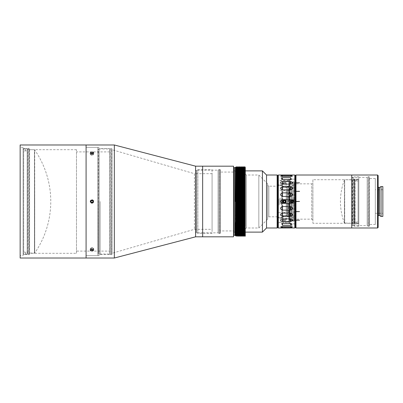 <?xml version="1.0" encoding="UTF-8"?>
<svg xmlns="http://www.w3.org/2000/svg" width="403" height="403" viewBox="0 0 403 403"><rect width="100%" height="100%" fill="white"/><g stroke="black" fill="none" stroke-linecap="round" stroke-linejoin="round"><path stroke-width="0.3" stroke-dasharray="2.02 1.51" d="M27.213 253.059L27.213 149.941L27.464 149.694L27.464 253.306L27.464 149.694L34.451 149.694L34.451 253.306L34.451 149.694L34.703 201.5L34.703 149.941A90.781 90.781 0 0 1 34.703 253.059L27.213 253.059L27.213 149.941M34.703 253.059L34.703 201.5L34.703 253.059M354.569 223.035L354.569 179.965L344.681 179.718L344.681 223.282L344.681 179.718L344.429 201.5L344.429 179.965A60.082 60.082 0 0 0 344.429 223.035L344.429 201.5L344.429 223.035L354.318 223.282L354.318 179.718L354.318 223.282L354.569 223.035L354.569 179.965M356.333 179.144L356.333 180.912L356.333 179.144L358.101 179.144L358.101 180.912L356.333 180.912L358.101 180.912L358.101 222.088L358.101 179.144L358.101 223.856L356.333 223.856L358.101 223.856L358.101 179.144L354.569 179.128L354.569 223.872L354.569 179.128M356.333 223.856L356.333 222.088L358.101 222.088L356.333 222.088L356.333 223.872L354.569 223.872M356.333 222.103L354.569 222.103L354.569 180.897L354.569 222.103M356.333 180.897L354.569 180.897M358.101 223.856L358.101 222.088L358.101 223.856M285.037 200.09L285.037 203.167A1.768 1.768 0 0 1 282.679 201.5A1.768 1.768 0 0 1 284.447 199.732A1.768 1.768 0 0 1 286.211 201.5A1.768 1.768 0 0 1 283.858 203.167A1.768 1.768 0 0 1 284.447 199.732A1.768 1.768 0 0 1 285.037 203.167L285.037 202.911A1.531 1.531 0 0 0 285.037 200.09L285.037 202.911M284.447 200.029A1.471 1.471 0 0 1 285.918 201.5A1.471 1.471 0 0 1 284.447 202.971A1.471 1.471 0 0 1 282.977 201.5A1.471 1.471 0 0 1 284.447 200.029A1.471 1.471 0 0 1 285.918 201.5A1.471 1.471 0 0 1 284.447 202.971A1.471 1.471 0 0 1 282.977 201.5A1.471 1.471 0 0 1 284.447 200.029M284.447 200.498A1.002 1.002 0 0 1 285.45 201.5A1.002 1.002 0 0 1 284.447 202.502A1.002 1.002 0 0 1 283.445 201.5A1.002 1.002 0 0 1 284.447 200.498A1.002 1.002 0 0 1 285.45 201.5A1.002 1.002 0 0 1 284.447 202.502A1.002 1.002 0 0 1 283.445 201.5A1.002 1.002 0 0 1 284.447 200.498A1.002 1.002 0 0 1 285.45 201.5A1.002 1.002 0 0 1 284.447 202.502A1.002 1.002 0 0 1 283.445 201.5A1.002 1.002 0 0 1 284.447 200.498A1.002 1.002 0 0 1 285.45 201.5A1.002 1.002 0 0 1 284.447 202.502A1.002 1.002 0 0 1 283.445 201.5A1.002 1.002 0 0 1 284.447 200.498M284.447 200.744A0.756 0.756 0 0 1 285.198 201.5A0.756 0.756 0 0 1 284.447 202.256A0.756 0.756 0 0 1 283.692 201.5A0.756 0.756 0 0 1 284.447 200.744A0.756 0.756 0 0 1 285.198 201.5A0.756 0.756 0 0 1 284.447 202.256A0.756 0.756 0 0 1 283.692 201.5A0.756 0.756 0 0 1 284.447 200.744M283.858 202.911L283.858 200.09A1.531 1.531 0 0 0 283.858 202.911L283.858 200.09M238.652 232.113L242.938 232.113L242.938 170.887L242.938 232.113L244.173 231.438L245.286 231.67L245.286 171.33L245.054 231.438L245.054 171.562L244.057 171.532L244.057 231.468L244.057 171.532L242.938 170.887L240.883 170.887M235.866 171.33L245.286 171.33L245.286 231.67L245.286 171.33L245.286 231.67L235.76 231.67L234.627 232.289L233.513 232.052L233.513 170.948L233.513 232.052M285.923 201.5C284.941 199.601 283.959 199.601 282.977 201.5C283.959 199.601 284.936 199.601 285.923 201.5C284.941 203.399 283.959 203.399 282.977 201.5C283.959 203.399 284.936 203.399 285.923 201.5M287.143 187.37L287.143 215.63L287.143 187.37L282.977 187.37L285.923 187.37L285.923 180.897L277.727 180.897L277.727 200.911L281.259 200.911L281.259 199.732L277.727 199.732L281.259 199.732L281.259 204.754L281.259 203.268L277.727 203.268L277.727 222.103L277.727 180.897M287.143 215.63L285.923 215.63L285.923 222.103L282.977 222.103L282.977 215.63L285.923 215.63L281.798 215.63L281.798 187.37L282.977 187.37L282.977 180.897L288.85 180.897L288.85 222.103L288.85 180.897M267.657 183.839L267.657 219.161L267.657 183.839L258.827 175.008L246.465 175.008L246.465 227.992L245.286 228.672L245.286 174.328L245.286 228.672M267.657 219.161L258.827 227.992L258.827 175.008L258.827 227.992L246.465 227.992L246.465 175.008L245.286 174.328M277.586 186.191L277.586 216.809L277.586 186.191L268.836 186.191L268.836 216.809L267.657 217.489L267.657 185.511L267.657 217.489M277.586 216.809L268.836 216.809L268.836 186.191L267.657 185.511M291.137 201.5L291.137 220.93L291.137 201.5M288.85 201.5L288.85 182.544L288.85 201.5M286.216 211.489L286.216 216.068L284.447 217.267L282.684 216.068L282.684 186.932L282.684 211.489L284.447 212.663L286.216 211.489L286.216 191.511L284.447 190.337L282.684 191.511M282.684 186.932L284.447 185.733L286.216 186.932L286.216 191.511M235.866 173.683L243.039 173.683L243.039 229.317L243.039 173.683L244.057 173.099L244.057 229.901L244.173 173.063L244.173 229.937L243.039 229.317L235.866 229.317L235.866 173.683L235.866 229.317M245.054 229.937L244.173 229.937L244.173 173.063L245.054 173.063L245.054 229.937L245.286 173.3L245.054 229.937M291.268 186.634L291.268 216.366L291.268 186.634L289.394 186.634L289.394 216.366L288.377 216.95L287.379 216.985L287.143 186.251L287.143 216.749M291.268 216.366L289.394 216.366L289.394 186.634L288.261 186.015L287.143 186.251M281.798 212.683L281.798 190.317L281.798 212.683L277.586 212.683L277.586 190.317L277.586 212.683M281.798 190.317L277.586 190.317M294.21 217.393L294.21 185.607L294.21 217.393L291.268 217.393L291.268 185.607L291.268 217.393M294.21 185.607L291.268 185.607M281.798 187.37L281.798 215.63M294.21 182.07L294.21 220.93L294.21 182.07L291.137 182.07L289.969 182.745L289.969 220.255L289.969 182.745L289.848 201.5L289.848 182.781L289.087 182.781L289.087 220.219L288.85 182.544M294.21 220.93L291.137 220.93L289.848 220.219L289.848 201.5L289.848 220.219L288.85 220.456M240.591 170.887L238.903 170.887M237.876 170.887L236.551 170.887M236.052 232.113L235.866 193.485M238.279 232.113L236.591 232.113M245.286 232.113L245.286 170.887L245.286 232.113M286.216 216.068L286.216 186.932M288.85 222.103L277.727 222.103M277.727 227.403L277.727 175.597L277.727 227.403M277.727 202.089L277.727 203.268L281.259 203.268L281.259 202.089L277.727 202.089L277.727 200.911M262.418 170.887L262.418 232.113M235.866 170.887L235.866 232.113M266.539 175.008L266.539 227.992M277.138 175.008L277.138 227.992M245.286 229.7L245.286 173.3M282.684 211.489L282.684 216.068M281.259 202.089L281.259 200.911M289.5 179.718L289.5 223.282L289.5 179.718L290.089 179.128L290.089 223.872L290.089 179.128L295.389 179.128L295.389 223.872L295.389 179.128M289.5 223.282L290.089 223.872L295.389 223.872M352.927 223.625L352.338 223.282L312.894 223.282L312.894 179.718L352.338 179.718L352.338 223.282L352.338 179.718L352.927 179.375L352.927 223.625L352.927 179.375M312.894 219.842L311.715 219.161L295.978 219.161L295.978 183.839L311.715 183.839L311.715 219.161L311.715 183.839L312.894 183.158L312.894 219.842L312.894 183.158M358.811 179.572L358.811 223.428L358.811 179.572L355.174 179.572L355.174 223.428L354.156 224.018L353.159 224.048L352.927 179.189L352.927 223.811M358.811 223.428L355.174 223.428L355.174 179.572L354.041 178.952L352.927 179.189M354.675 201.5L354.675 226.224L354.675 201.5M351.748 201.5L351.748 177.481L351.748 201.5M295.389 227.403L295.389 175.597L295.389 227.403M289.5 182.514L291.963 182.514L291.963 220.486L291.963 182.514L292.981 181.929L292.981 221.071L293.097 181.894L293.097 221.106L291.963 220.486L289.5 220.486L289.5 182.514L289.5 220.486M293.978 221.106L293.097 221.106L293.097 181.894L293.978 181.894L293.978 221.106L294.21 182.131L293.978 221.106M312.894 179.718L312.894 223.282M295.978 183.839L295.978 219.161M295.978 213.273L295.978 189.727L295.978 213.273L294.21 213.273L294.21 189.727L294.21 213.273M295.978 189.727L294.21 189.727M358.811 176.776L358.811 226.224L358.811 176.776L354.675 176.776L353.099 177.683L353.099 225.317L353.099 177.683L352.978 201.5L352.978 177.718L351.985 177.718L351.985 225.282L351.748 177.481M358.811 226.224L354.675 226.224L352.978 225.282L352.978 201.5L352.978 225.282L351.748 225.519M351.748 175.008L351.748 227.992L351.754 175.008M295.978 227.992L295.978 175.008M294.21 220.869L294.21 182.131M299.51 201.56L295.978 201.44L299.51 201.56M299.51 220.189L295.978 220.275M299.51 211.585L295.978 211.691M295.978 182.735L299.51 182.811M299.51 191.42L295.978 191.309M293.913 201.5C293.737 200.377 293.087 199.908 291.963 200.11L290.971 201.5C291.953 199.601 292.931 199.601 293.913 201.5C292.936 203.399 291.953 203.399 290.971 201.5L291.963 202.89C293.087 203.092 293.737 202.628 293.913 201.5M282.438 218.26L282.438 217.776L277.727 217.776L277.727 218.26L277.727 217.711L278.312 217.318L278.312 222.693L277.727 223.282L277.727 217.726L282.438 217.711L282.438 218.26L277.727 218.26M295.389 224.461L294.8 223.872L288.911 223.872L288.911 203.268L294.8 203.268L294.8 223.872L294.8 179.128L295.389 178.539L295.389 224.461L295.389 178.539M294.8 199.732L288.911 199.732L288.911 179.128L294.8 179.128L294.8 199.732L295.389 199.732L277.727 199.732L278.312 199.732L278.312 180.307L278.312 185.682L277.727 185.274L277.727 217.776M278.312 199.732L288.911 199.732L288.911 180.307L288.911 222.693L278.312 222.693L278.312 203.268L277.727 203.268L277.727 223.282M288.911 179.128L288.911 223.872M282.438 217.776L282.438 217.318L278.312 217.318M282.438 217.318L282.438 185.682L278.312 185.682M288.911 180.307L278.312 180.307L277.727 179.718L277.727 203.268L294.8 203.268M288.911 222.693L288.911 203.268L278.312 203.268M282.438 185.289L277.727 185.289L277.727 184.74L277.727 185.224L282.438 185.224L282.438 184.74L282.438 217.711M277.727 179.718L277.727 185.224M294.8 175.008L294.8 227.992M290.679 227.927L282.438 227.927L282.438 227.403L290.679 227.403L290.679 227.927L290.679 227.403A3.531 3.531 0 0 1 292.628 227.992L292.034 227.957M280.639 227.982L280.483 227.992A3.531 3.531 0 0 1 282.438 227.403L282.438 227.927L281.072 227.957M278.312 227.992L278.312 175.008M282.438 175.073L290.679 175.073L290.679 175.597L282.438 175.597L282.438 175.073L282.438 175.597A3.531 3.531 0 0 1 280.483 175.008L281.077 175.043M292.472 175.018L292.628 175.008A3.531 3.531 0 0 1 290.679 175.597L290.679 175.073L292.039 175.043M290.679 226.546L282.438 226.546L280.669 226.874L282.438 227.509L290.679 227.509L292.442 226.874L290.679 226.4L290.679 227.509M292.039 225.076L291.364 223.529L281.747 223.529L282.438 225.312L291.248 225.277M290.679 218.879L282.438 218.879C279.934 219.796 279.934 220.673 282.438 221.494L290.679 221.494C293.177 220.673 293.177 219.801 290.679 218.879L290.679 221.494M290.679 213.111L282.438 213.111C279.934 214.21 279.934 215.283 282.438 216.315L290.679 216.315C293.177 215.288 293.177 214.215 290.679 213.111L290.679 216.315M290.679 175.491L282.438 175.491L280.669 176.126L282.438 176.454L290.679 176.454L292.442 176.126L290.679 175.491L290.679 176.454M281.768 179.476A3.531 3.531 0 0 0 282.438 179.542L291.369 179.471L290.679 177.688L281.863 177.723M281.072 177.924L281.747 179.471A3.531 3.531 0 0 0 282.438 179.542L282.438 177.688M290.679 181.506L282.438 181.506C279.934 182.327 279.934 183.199 282.438 184.121L290.679 184.121C293.177 183.204 293.177 182.327 290.679 181.506L290.679 184.121M290.679 186.685L282.438 186.685C279.934 187.712 279.934 188.785 282.438 189.889L290.679 189.889C293.177 188.79 293.177 187.717 290.679 186.685L290.679 189.889M290.679 192.871L282.438 192.871C279.934 194.044 279.934 195.233 282.438 196.447L290.679 196.447C293.177 195.238 293.177 194.05 290.679 192.871L290.679 196.447M290.679 206.553L282.438 206.553C279.934 207.762 279.934 208.95 282.438 210.129L290.679 210.129C293.177 208.956 293.177 207.767 290.679 206.553L290.679 210.129M291.963 200.11L290.679 199.651L282.438 199.651C279.934 200.88 279.934 202.115 282.438 203.349L290.679 203.349L291.963 202.89M282.438 185.682L282.438 185.224M285.883 220.34L282.684 220.149L286.216 220.149L286.216 216.22L282.684 216.22L286.216 216.22L285.626 215.63L283.274 215.63L285.626 215.63M283.012 220.34L282.684 220.149L282.684 216.22L283.274 215.63M283.43 218.925L283.939 218.925L283.939 220.34L285.47 220.34L283.43 220.34L283.939 220.34L283.939 218.925L283.43 218.925L283.43 220.34M285.47 218.925L283.939 218.925L284.961 218.925L284.961 220.34L284.961 218.925L285.47 218.925L285.47 220.34M292.442 200.064A1.436 1.436 0 0 1 293.878 201.5A1.436 1.436 0 0 1 292.442 202.936A1.436 1.436 0 0 1 291.006 201.5A1.436 1.436 0 0 1 292.442 200.064M292.442 199.732A1.768 1.768 0 0 1 294.21 201.5A1.768 1.768 0 0 1 292.442 203.268A1.768 1.768 0 0 1 290.679 201.5A1.768 1.768 0 0 1 292.442 199.732A1.768 1.768 0 0 1 294.21 201.5A1.768 1.768 0 0 1 292.442 203.268A1.768 1.768 0 0 1 290.679 201.5A1.768 1.768 0 0 1 292.442 199.732M292.442 200.321A1.179 1.179 0 0 1 293.621 201.5A1.179 1.179 0 0 1 292.442 202.679A1.179 1.179 0 0 1 291.268 201.5A1.179 1.179 0 0 1 292.442 200.321M293.329 200.991L293.329 202.009L292.442 202.518L291.56 202.009L292.442 202.518L293.329 202.009L293.329 200.991L292.442 200.482L291.56 200.991L291.56 202.009L291.56 200.991L292.442 200.482L293.329 200.991M283.012 201.5A1.436 1.436 0 0 1 284.447 200.064A1.436 1.436 0 0 1 285.883 201.5A1.436 1.436 0 0 1 284.447 202.936A1.436 1.436 0 0 1 283.012 201.5M282.684 201.5A1.768 1.768 0 0 1 284.447 199.732A1.768 1.768 0 0 1 286.216 201.5A1.768 1.768 0 0 1 284.447 203.268A1.768 1.768 0 0 1 282.684 201.5A1.768 1.768 0 0 1 284.447 199.732A1.768 1.768 0 0 1 286.216 201.5A1.768 1.768 0 0 1 284.447 203.268A1.768 1.768 0 0 1 282.684 201.5M283.274 201.5A1.179 1.179 0 0 1 284.447 200.321A1.179 1.179 0 0 1 285.626 201.5A1.179 1.179 0 0 1 284.447 202.679A1.179 1.179 0 0 1 283.274 201.5M283.939 200.618L284.961 200.618L285.47 201.5L284.961 202.382L285.47 201.5L284.961 200.618L283.939 200.618L283.43 201.5L283.939 202.382L284.961 202.382L283.939 202.382L283.43 201.5L283.939 200.618M285.883 182.66L282.684 182.851L286.216 182.851L286.216 186.78L282.684 186.78L286.216 186.78L285.626 187.37L283.274 187.37L285.626 187.37M283.012 182.66L282.684 182.851L282.684 186.78L283.274 187.37M283.43 184.075L283.939 184.075L283.939 182.66L285.47 182.66L283.43 182.66L283.939 182.66L283.939 184.075L283.43 184.075L283.43 182.66M285.47 184.075L283.939 184.075L284.961 184.075L284.961 182.66L284.961 184.075L285.47 184.075L285.47 182.66M220.315 233.231L220.315 169.769L220.315 233.231L219.202 233.468L218.068 232.848L218.068 170.152L218.068 232.848L202.654 232.848L202.654 170.152L202.654 232.848L195.591 232.848L195.591 170.152L195.591 232.848M220.315 169.769L219.202 169.532L218.068 170.152L195.591 170.152M195.591 166.177L195.591 236.823L195.591 166.177M202.654 166.177L202.654 236.823L202.654 166.177M27.213 252.132L27.213 150.868L27.213 252.132L23.681 252.122L25.449 252.122L25.449 254.484L23.681 254.479L23.681 148.521L23.681 254.479L25.449 254.479L25.449 252.122M23.681 150.878L23.681 254.479L23.681 150.878L25.449 150.878L23.681 150.878L23.681 148.521L23.681 150.878M27.213 148.516L27.213 254.484L27.213 148.516L25.449 148.516L25.449 150.878L27.213 150.868M25.449 150.878L25.449 148.521L23.681 148.521L25.449 148.516M27.213 254.484L25.449 254.484M100.146 201.5L100.146 254.484L100.146 201.5M97.864 201.5L97.864 148.984L97.864 201.5M23.092 148.959L27.323 148.959L27.323 254.041L27.323 148.959L28.336 148.369L28.336 254.631L28.457 148.339L28.457 254.661L27.323 254.041L23.092 254.041L23.092 148.959L23.092 254.041M29.333 254.661L28.457 254.661L28.457 148.339L29.333 148.339L29.333 254.661L29.57 148.576L29.333 254.661M23.092 255.663L23.092 147.337L23.092 255.663L20.15 255.663L20.15 147.337L20.15 255.663M23.092 147.337L20.15 147.337M76.484 253.306L76.484 149.694L76.484 253.306L29.57 253.306L29.57 149.694L29.57 253.306M76.484 149.694L29.57 149.694M109.636 251.099L109.636 151.901L109.636 251.099L76.484 251.099L76.484 151.901L76.484 251.099M109.636 151.901L76.484 151.901M97.864 255.663L97.864 147.337L86.086 147.337L86.086 255.663L86.086 147.337L86.086 255.663L86.086 147.337L99.037 147.337L99.037 255.663L86.086 255.663L97.864 255.663L97.864 147.337M109.636 148.516L109.636 254.484L109.636 148.516L100.146 148.516L98.977 149.191L98.977 253.809L98.977 149.191L98.856 201.5L98.856 149.221L98.095 149.221L98.095 253.779L97.864 148.984M109.636 254.484L100.146 254.484L98.856 253.779L98.856 201.5L98.856 253.779L97.864 254.016M86.086 144.984L86.086 258.016L86.086 144.984M20.15 144.984L20.15 258.016M29.57 254.424L29.57 148.576M91.975 153.306L93.446 152.556L91.975 151.835L90.504 152.556L91.975 153.306M91.975 153.875L93.446 154.596L91.975 155.346L90.504 154.596L91.975 153.875M91.975 251.165L93.446 250.444L91.975 249.694L90.504 250.444L91.975 251.165A1.436 0.72 180 0 1 90.539 250.444A1.436 0.72 180 0 1 91.975 249.729A1.436 0.72 180 0 1 93.41 250.444A1.436 0.72 180 0 1 91.975 251.165L91.975 251.165A1.768 0.882 180 0 1 90.207 250.278A1.768 0.882 180 0 1 91.975 249.397A1.768 0.882 180 0 1 93.738 250.278A1.768 0.882 180 0 1 91.975 251.165M91.975 247.654L93.446 248.404L91.975 249.125L90.504 248.404L91.975 247.654M93.446 201.5C92.468 199.601 91.486 199.601 90.504 201.5C91.481 203.399 92.463 203.399 93.446 201.5M99.037 148.959L109.742 148.959L109.742 254.041L109.742 148.959L110.76 148.369L110.76 254.631L110.875 148.339L110.875 254.661L109.742 254.041L99.037 254.041L99.037 148.959L99.037 254.041M111.757 254.661L110.875 254.661L110.875 148.339L111.757 148.339L111.757 254.661L111.989 148.576L111.757 254.661M196.704 232.617L197.873 233.292L197.873 169.708L197.873 233.292L212.074 233.292L212.074 169.708L197.873 169.708L196.704 170.383L196.704 232.617L196.704 170.383L195.823 170.414L195.823 232.586L195.591 170.182L195.591 232.818L196.704 232.617M212.074 229.317L212.074 173.683L212.074 229.317L194.412 229.317L111.989 253.306L111.989 149.694L111.989 253.306M212.074 173.683L194.412 173.683L194.412 229.317L194.412 173.683L111.989 149.694M212.074 169.708L212.074 233.292M114.346 144.984L114.346 258.016M99.037 255.663L99.037 147.337M111.989 254.424L111.989 148.576M195.591 232.818L195.591 170.182M235.75 171.32L234.627 170.711L233.513 170.948M235.76 172.691L235.76 231.67L235.76 172.691M233.513 201.5L233.513 167.472L233.513 201.5M233.513 230.934L233.513 172.066L233.513 230.934L220.315 230.934L220.315 172.066L220.315 230.934M233.513 172.066L220.315 172.066M202.654 170.152L202.654 232.848L202.654 170.152M236.511 170.887L236.123 236.052L235.679 167.205L235.337 235.599L236.002 170.887M235.337 223.252C235.453 234.742 235.564 238.233 235.679 233.725L236.455 166.766M244.848 166.766L244.258 236.234M244.697 166.766L244.112 236.234M243.669 166.766L243.08 236.234M243.523 166.766L242.933 236.234M242.49 166.766L241.901 236.234M242.344 166.766L241.755 236.234M241.311 166.766L240.727 236.234M241.165 166.766L240.576 236.234M240.138 166.766L239.548 236.234M239.987 166.766L239.402 236.234M238.959 166.766L238.369 236.234M238.717 170.887L238.223 236.234M237.78 166.766L237.191 236.234M237.634 166.766L237.045 236.234M233.513 166.177L233.513 236.823M236.601 166.766L236.531 169.411M236.44 170.887L236.44 179.34M245.286 170.001L245.286 236.234M245.286 188.453L244.994 232.999L244.918 235.599L244.626 235.599L245.286 167.401M244.329 167.406L243.815 232.999L243.744 235.599L243.447 235.599L243.961 170.001L244.037 167.401L244.329 167.406M242.858 167.401L243.155 167.401L242.566 235.599M241.891 170.887L241.462 232.999L241.387 235.599L241.095 235.599L241.533 177.391L241.679 167.401L241.976 167.406M240.798 167.406L240.284 232.999L240.208 235.599L239.916 235.599L240.43 170.001L240.505 167.401L240.798 167.406M239.533 170.887L239.12 232.113M238.359 170.887L237.856 235.599L237.558 235.599L238.062 170.887M237.266 167.401L236.752 232.999L236.677 235.599L236.385 235.599M242.772 170.887L242.274 235.599M239.619 167.401L239.327 167.401L239.181 177.391L238.737 235.594L239.034 235.599M236.888 170.887L236.47 232.113M235.73 169.386L235.337 227.755M351.754 177.36L367.178 177.36L367.178 225.64L367.178 177.36L368.196 176.776L368.196 226.224L368.312 176.746L368.312 226.254L367.178 225.64L351.754 225.64L351.754 177.36L351.754 225.64M369.193 226.254L368.312 226.254L368.312 176.746L369.193 176.746L369.193 226.254L369.425 176.977L369.193 226.254M381.067 186.549L381.067 216.451M378.14 201.5L378.14 187.254L378.14 201.5M375.314 224.461L375.314 178.539L375.314 224.461L369.425 224.461L369.425 178.539L369.425 224.461M375.314 178.539L369.425 178.539M382.85 213.273L382.85 189.727L382.85 213.273L375.314 213.273L375.314 189.727L375.314 213.273M382.85 189.727L375.314 189.727M377.551 175.008L377.551 227.992M382.85 186.549L382.85 216.451M378.14 227.403L378.14 175.597M369.425 226.023L369.425 176.977M91.975 203.268A1.768 1.768 0 0 0 93.738 201.5A1.768 1.768 0 0 0 91.975 199.732A1.768 1.768 0 0 0 90.207 201.5A1.768 1.768 0 0 0 91.975 203.268A1.768 1.768 0 0 0 93.738 201.5A1.768 1.768 0 0 0 91.975 199.732A1.768 1.768 0 0 0 90.207 201.5A1.768 1.768 0 0 0 91.975 203.268M91.975 202.679A1.179 1.179 0 0 0 93.153 201.5A1.179 1.179 0 0 0 91.975 200.321A1.179 1.179 0 0 0 90.796 201.5A1.179 1.179 0 0 0 91.975 202.679M92.856 202.009L91.975 202.518L91.093 202.009L91.093 200.991L91.975 200.482L92.856 200.991L92.856 202.009M91.975 151.835A1.436 0.72 0 0 1 93.41 152.556A1.436 0.72 0 0 1 91.975 153.271A1.436 0.72 0 0 1 90.539 152.556A1.436 0.72 0 0 1 91.975 151.835A1.768 0.882 0 0 1 93.738 152.722A1.768 0.882 0 0 1 91.975 153.603A1.768 0.882 0 0 1 90.207 152.722A1.768 0.882 0 0 1 91.975 151.835M91.975 153.2A1.768 0.882 0 0 1 93.738 154.082A1.768 0.882 0 0 1 93.415 154.596A1.768 0.882 0 0 1 91.975 154.969A1.768 0.882 0 0 1 90.534 154.596A1.768 0.882 0 0 1 90.207 154.082A1.768 0.882 0 0 1 91.975 153.2M91.975 154.006A1.179 0.589 0 0 1 93.017 154.324A1.179 0.589 0 0 1 92.937 154.933A1.179 0.589 0 0 1 91.975 155.185A1.179 0.589 0 0 1 91.013 154.933A1.179 0.589 0 0 1 90.927 154.324A1.179 0.589 0 0 1 91.975 154.006M92.856 152.299L92.856 152.808L91.975 153.064L91.093 152.808L91.093 152.299L92.856 152.299L92.856 153.523L91.975 153.266L91.975 152.047M91.093 152.299L91.093 153.523L91.975 153.266M91.093 153.523L91.093 152.808M91.093 154.032L91.975 154.289L91.975 153.064M92.856 153.523L92.856 154.032L91.975 154.289M92.856 154.032L92.856 152.808M91.975 248.031A1.768 0.882 180 0 1 93.415 248.404A1.768 0.882 180 0 1 93.738 248.918A1.768 0.882 180 0 1 91.975 249.8A1.768 0.882 180 0 1 90.207 248.918A1.768 0.882 180 0 1 90.534 248.404A1.768 0.882 180 0 1 91.975 248.031M91.975 247.815A1.179 0.589 180 0 1 92.937 248.067A1.179 0.589 180 0 1 93.017 248.676A1.179 0.589 180 0 1 91.975 248.994A1.179 0.589 180 0 1 90.927 248.676A1.179 0.589 180 0 1 91.013 248.067A1.179 0.589 180 0 1 91.975 247.815M92.856 250.192L92.856 250.701L91.093 250.701L91.093 250.192L91.975 249.936L92.856 250.192L92.856 248.968L91.975 248.711L91.975 249.936M91.093 250.192L91.093 248.968L91.975 248.711M91.093 248.968L91.093 250.701M91.093 249.477L91.975 249.734L91.975 250.953M92.856 248.968L92.856 249.477L91.975 249.734M92.856 249.477L92.856 250.701M244.173 176.025L244.173 231.438M287.379 186.015L287.379 216.985L287.379 186.015M288.261 186.015L288.261 216.985L288.261 186.015M288.377 186.05L288.377 216.95L288.377 186.05M277.727 204.754L281.259 204.754M281.259 198.246L277.727 198.246M353.159 178.952L353.159 224.048L353.159 178.952M354.041 178.952L354.041 224.048L354.041 178.952M354.156 178.982L354.156 224.018L354.156 178.982M282.438 203.349L282.438 199.651M290.679 203.349L290.679 199.651M282.438 210.129L282.438 206.553M282.438 196.447L282.438 192.871M282.438 189.889L282.438 186.685M282.438 184.121L282.438 181.506M290.679 179.542A3.531 3.531 0 0 0 291.364 179.471A3.531 3.531 0 0 1 290.679 179.542L282.438 179.542L290.679 179.542L290.679 177.688M282.438 176.454L282.438 175.491M282.438 216.315L282.438 213.111M282.438 221.494L282.438 218.879M282.438 225.312L282.438 223.464A3.531 3.531 0 0 0 281.747 223.529A3.531 3.531 0 0 1 282.438 223.458L290.679 223.464L282.438 223.458M290.679 225.312L290.679 223.458A3.531 3.531 0 0 1 291.364 223.529A3.531 3.531 0 0 0 290.679 223.458M282.438 227.509L282.438 226.546M196.583 170.414L196.583 232.586L196.583 170.414M219.081 169.562L219.081 233.438L219.081 169.562M219.202 169.532L219.202 233.468L219.202 169.532M220.078 169.532L220.078 233.468L220.078 169.532M233.75 170.711L233.75 232.289L233.75 170.711M234.627 170.711L234.627 232.289L234.627 170.711M234.748 170.741L234.748 232.259L234.748 170.741M234.863 167.678L234.863 235.322M234.748 167.708L234.748 235.292M233.75 167.708L233.75 235.292M379.49 187.455L379.49 215.545M379.374 187.491L379.374 215.509M378.377 187.491L378.377 215.509M282.438 184.74L277.727 184.74M280.669 176.126A3.531 3.531 0 0 0 282.438 176.6L290.679 176.6A3.531 3.531 0 0 0 292.442 176.126A3.531 3.531 0 0 1 290.679 176.6L282.438 176.6A3.531 3.531 0 0 1 280.669 176.126M282.438 226.4A3.531 3.531 0 0 0 280.669 226.874A3.531 3.531 0 0 1 282.438 226.4L290.679 226.4L282.438 226.4M292.442 226.874A3.531 3.531 0 0 0 290.679 226.4A3.531 3.531 0 0 1 292.442 226.874M93.446 154.596L93.446 152.556M93.446 248.404L93.446 250.444M90.504 248.404L90.504 250.444M90.504 154.596L90.504 152.556M93.738 154.082L93.738 152.722M92.937 154.933L93.415 154.596M91.013 154.933L90.534 154.596M90.207 154.082L90.207 152.722M93.738 248.918L93.738 250.278M92.937 248.067L93.415 248.404M91.013 248.067L90.534 248.404M90.207 248.918L90.207 250.278"/><path stroke-width="0.6" d="M277.138 175.008L277.727 175.597L278.312 175.008L278.312 227.992L277.727 227.403L277.727 175.597L277.727 227.403L277.138 227.992L277.138 175.008L266.539 175.008L262.418 170.887L245.286 170.887M277.138 227.992L266.539 227.992L266.539 175.008M266.539 227.992L262.418 232.113L262.418 170.887M240.883 170.887L240.591 170.887M238.903 170.887L237.876 170.887M236.551 170.887L235.866 170.887L235.866 193.485M238.652 232.113L238.279 232.113M236.591 232.113L236.052 232.113M262.418 232.113L245.286 232.113M294.8 175.008L295.389 175.597L295.389 227.403L295.389 175.597L295.978 175.008L295.978 227.992L295.389 227.403L294.8 227.992L294.8 175.008L278.312 175.008M377.551 227.992L377.551 175.008L378.14 175.597L378.14 227.403L377.551 227.992L351.754 227.992L351.748 175.008L295.978 175.008M299.51 182.811L295.978 182.811M295.978 191.309L299.51 191.309L295.978 191.415M295.978 201.44L299.51 201.44L295.978 201.56M295.978 211.585L299.51 211.585L295.978 211.691M295.978 220.189L299.51 220.189M377.551 175.008L351.754 175.008L351.754 227.992L295.978 227.992M295.978 211.686L299.51 211.585M299.51 191.415L295.978 191.314M290.679 227.509L282.438 227.509L280.669 226.874L282.438 226.546L290.679 226.546L292.442 226.874L290.679 227.509L290.679 226.546M290.679 225.312L282.438 225.312L281.747 223.529L291.369 223.529L290.679 225.312L290.679 223.464M290.679 221.494L282.438 221.494C279.934 220.673 279.934 219.801 282.438 218.879L290.679 218.879C293.177 219.796 293.177 220.673 290.679 221.494L290.679 218.879M290.679 216.315L282.438 216.315C279.934 215.288 279.934 214.215 282.438 213.111L290.679 213.111C293.177 214.21 293.177 215.283 290.679 216.315L290.679 213.111M290.679 210.129L282.438 210.129C279.934 208.956 279.934 207.767 282.438 206.553L290.679 206.553C293.177 207.762 293.177 208.95 290.679 210.129L290.679 206.553M290.679 203.349L282.438 203.349C279.934 202.12 279.934 200.885 282.438 199.651L290.679 199.651C293.177 200.88 293.177 202.115 290.679 203.349L290.679 199.651M290.679 196.447L282.438 196.447C279.934 195.238 279.934 194.05 282.438 192.871L290.679 192.871C293.177 194.044 293.177 195.233 290.679 196.447L290.679 192.871M290.679 189.889L282.438 189.889C279.934 188.79 279.934 187.717 282.438 186.685L290.679 186.685C293.177 187.712 293.177 188.785 290.679 189.889L290.679 186.685M290.679 184.121L282.438 184.121C279.934 183.204 279.934 182.327 282.438 181.506L290.679 181.506C293.177 182.327 293.177 183.199 290.679 184.121L290.679 181.506M290.679 179.536L281.747 179.471L282.438 177.688L290.679 177.688L291.364 179.471L290.679 179.536L290.679 177.688M290.679 176.454L282.438 176.454L280.669 176.126L282.438 175.491L290.679 175.491L292.442 176.126L290.679 176.454L290.679 175.491M292.034 227.957L278.312 227.992M290.679 227.927L294.8 227.992M281.072 227.957L280.639 227.982M281.077 175.043L282.438 175.073M292.039 175.043L292.472 175.018M291.248 225.277L292.039 225.076M281.863 177.723L281.072 177.924M281.768 179.476A3.531 3.531 0 0 1 281.747 179.471L282.438 179.536L282.438 177.688M114.346 258.016L195.591 236.823L195.591 166.177L195.591 236.823L202.654 236.823L202.654 166.177L233.513 166.177L233.513 236.823L202.654 236.823L202.654 166.177L195.591 166.177L114.346 144.984L20.15 144.984L20.15 258.016L86.086 258.016L86.086 144.984L86.086 258.016L114.346 258.016L114.346 144.984M90.504 201.5C91.481 199.601 92.463 199.601 93.446 201.5C92.468 203.399 91.486 203.399 90.504 201.5M235.76 171.33L235.76 172.691L235.866 171.33M235.337 227.755L235.579 235.735L236.123 236.052L236.385 235.599L235.73 169.386M236.344 201.5L236.123 236.052L235.679 167.205L235.458 201.5M239.12 232.113L239.034 235.599L238.369 236.234L237.558 235.599L237.045 236.234L236.677 235.594L236.087 167.401L235.679 167.205L234.748 167.708L233.513 167.472M237.191 236.234L236.44 170.887M237.045 236.234L236.455 166.766L236.087 167.406L236.002 170.887M245.286 235.805L244.848 166.766L244.329 167.406L243.669 166.766L242.858 167.401L242.772 170.887M244.329 167.401L244.772 225.609L244.918 235.594L245.286 236.234L244.697 166.766M244.918 235.599L244.258 236.234L243.669 166.766M244.258 236.234L243.523 166.766M244.107 236.234L243.739 235.594L243.08 236.234L242.49 166.766L241.976 167.406L241.891 170.887M243.08 236.234L242.344 166.766M242.933 236.234L242.561 235.594L241.901 236.234L241.311 166.766L240.798 167.406L239.987 166.766L239.619 167.406L239.533 170.887M241.901 236.234L241.165 166.766M241.755 236.234L241.387 235.594L240.727 236.234L240.138 166.766M240.727 236.234L239.987 166.766M240.576 236.234L240.208 235.594L239.548 236.234L238.959 166.766L238.717 170.887M239.548 236.234L238.813 166.766L238.44 167.406L238.359 170.887M238.369 236.234L237.78 166.766L236.974 167.401L236.888 170.887M238.737 235.599L238.294 177.391L238.153 167.406L237.78 166.766M238.223 236.234L237.634 166.766M236.531 169.411L236.511 170.887M245.286 226.063L245.286 167.401L244.848 166.766M243.739 235.594L243.155 167.401M242.561 235.594L242.052 170.001L241.976 167.401L241.316 166.766M241.387 235.594L240.798 167.401M240.208 235.594L239.694 170.001L239.619 167.401L238.959 166.766M239.397 236.234L239.029 235.594L238.883 225.609L238.516 170.001L238.445 167.401L238.148 167.401L238.062 170.887M237.856 235.594L237.266 167.401M235.579 235.735L235.337 223.252M245.286 170.001L245.215 167.406M244.626 235.599L244.037 167.406M243.447 235.599L243.004 177.391L242.863 167.406L242.49 166.766M242.268 235.599L241.684 167.406M241.095 235.599L240.505 167.406M239.916 235.599L239.327 167.406M237.558 235.599L237.12 177.391L236.974 167.406L236.606 166.766M236.47 232.113L236.385 235.594L236.677 235.599M381.067 216.451L381.067 186.549L382.85 186.549L382.85 216.451L381.067 216.451L379.49 215.545L379.49 187.455L378.14 187.254M91.975 202.936A1.436 1.436 0 0 0 93.41 201.5A1.436 1.436 0 0 0 91.975 200.064A1.436 1.436 0 0 0 90.539 201.5A1.436 1.436 0 0 0 91.975 202.936M92.856 202.009L92.856 200.991L91.975 200.482L91.093 200.991L91.093 202.009L91.975 202.518L92.856 202.009M244.173 231.438L244.173 176.025M282.438 226.546L282.438 227.509M282.438 223.464L282.438 225.312M282.438 218.879L282.438 221.494M282.438 213.111L282.438 216.315M282.438 206.553L282.438 210.129M282.438 199.651L282.438 203.349M282.438 192.871L282.438 196.447M282.438 186.685L282.438 189.889M282.438 181.506L282.438 184.121M282.438 175.491L282.438 176.454M235.498 235.599L234.863 235.322L234.863 167.678M234.863 235.322L234.748 167.708M234.748 235.292L233.75 235.292L233.75 167.708M379.49 215.545L379.374 187.491M379.374 215.509L378.377 215.509L378.377 187.491M379.49 187.455L381.067 186.549"/></g></svg>
